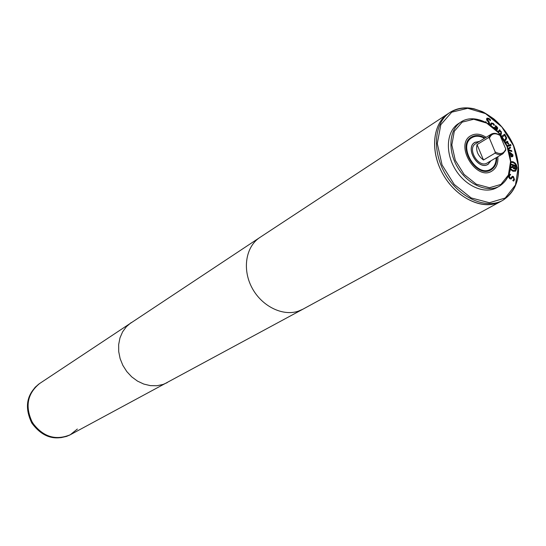 <?xml version="1.0" encoding="UTF-8"?>
<svg xmlns="http://www.w3.org/2000/svg" width="546" height="546" viewBox="0 0 546 546"><rect width="100%" height="100%" fill="white"/><g stroke="black" fill="none" stroke-linecap="round" stroke-linejoin="round"><path stroke-width="0.82" d="M508.551 149.877L511.588 150.58L511.909 151.474L508.811 150.676M511.588 150.58L511.595 151.392M508.619 150.089L511.349 150.723M508.108 148.601L510.23 146.888L510.571 147.816L508.415 149.474M510.571 147.816L508.401 149.44M510.005 147.065L510.333 147.952M506.934 145.686L509.329 144.936L509.705 145.775L507.295 146.533M509.329 144.936L509.438 145.857M506.961 145.748L509.09 145.079M497.836 131.675L499.645 129.771L500.225 130.48L499.918 130.801L501.337 131.688L501.385 134.104L500.58 134.951M499.918 130.801L501.105 131.832L501.146 134.248L500.539 134.889M500.225 130.48L499.686 130.944M499.453 129.968L499.986 130.631M500.013 134.227L501.085 132.842L500.75 131.961L499.535 131.211L498.443 132.35M499.535 131.211L498.396 132.296M496.15 129.921L496.587 129.252L495.358 128.249L494.383 128.262M493.686 127.655L495.031 127.348L496.887 128.795L497.037 127.907L495.147 126.194L495.536 125.607L496.792 126.617L497.761 128.023L496.792 130.562M495.393 125.819L497.529 128.167L496.703 130.48M496.887 128.795L495.031 127.348M493.912 127.395L494.799 127.498M487.551 118.953L487.182 119.362L488.745 121.813L489.305 124.351M488.609 123.846L488.424 122.113L486.684 120.045L486.609 118.769L487.059 118.12L488.977 118.414L490.547 119.902L490.294 120.802L488.841 119.103L487.421 119.219L488.977 121.669L489.694 123.853L489.387 124.406M490.547 119.902L490.158 120.605M486.95 118.202L488.738 118.557L490.315 120.052M485.653 121.97L485.851 122.331M485.592 122.195L485.728 121.71M485.81 121.656L486.363 122.604M491.646 123.84L490.765 125.355M490.233 124.979L491.209 122.993L493.304 123.41L494.362 124.7L494.034 125.43L493.038 123.969L491.755 123.758L490.997 125.525M494.362 124.7L493.939 125.266M491.093 123.075L493.072 123.56L494.123 124.843M503.992 139.974L505.152 139.633L505.944 137.756L504.763 135.326L502.136 137.08L504.763 135.326M504.074 140.117L504.907 139.776M504.504 134.33L506.463 138.165L505.692 140.493L504.518 140.868M501.583 136.295L504.729 134.173L506.695 138.022L505.692 140.493M505.282 142.274L507.541 141.298L507.957 142.117L507.425 142.349L508.845 143.898L508.224 144.171L506.92 142.567L505.712 143.093M507.425 142.349L508.599 144.007M507.541 141.298L507.705 142.233M505.303 142.301L507.302 141.441M511.008 145.434L510.353 145.639L509.93 144.683L510.585 144.478L511.008 145.434M510.585 144.478L510.742 145.516M509.95 144.745L510.346 144.622M510.824 153.344L511.534 156.06L512.291 155.753L512.36 154.777L511.766 153.754L510.585 153.481L511.295 156.197L511.971 155.979M509.37 152.593L510.114 152.471L512.947 154.818L512.871 156.313L511.22 156.914L510.292 153.351L509.609 153.508M512.871 156.313L512.346 156.777M509.179 152.716L509.875 152.607L512.708 154.955L512.633 156.449M510.517 168.659L512.981 170.509L515.178 170.42L516.468 167.656L516.12 165.759L514.81 163.684L512.885 162.469L510.865 162.462M510.462 169.035L512.742 170.645L515.055 170.482M510.653 161.636L512.878 161.718C515.479 162.797 516.898 164.851 517.123 167.875L515.601 171.157L512.987 171.26L510.387 169.478M510.838 161.664L512.639 161.855C515.24 162.933 516.653 164.988 516.885 168.011L515.479 171.219M514.475 168.175L514.707 166.004L513.424 165.581L513.37 167.909L514.475 168.175L513.95 168.38M513.424 165.581L513.206 167.322M513.445 167.185L513.37 167.909M513.718 167.929L513.766 168.318M510.879 163.998L515.363 165.472L515.397 167.943L514.359 169.048L513.329 168.421L512.817 167.213L510.606 168.038M515.158 168.68L514.755 168.96M515.397 167.943L514.919 168.816M515.363 165.472L515.151 168.079M510.879 164.209L515.124 165.609M510.708 167.151L512.783 166.332L512.769 165.363L510.865 164.735M512.783 166.332L510.701 167.192M512.346 176.269L513.465 176.583L514.509 179.62L513.649 181.095L512.762 180.494L513.847 179.231L513.315 177.436L512.517 177.314L511.152 178.992L509.834 178.781L508.797 177.45L508.722 175.594L509.711 173.99L510.647 174.624L509.384 175.969L509.95 177.9L510.742 178.037L512.346 176.269L513.226 176.72L514.271 179.75L513.588 181.054M512.401 177.395L511.029 179.047M510.169 174.897L509.145 176.105L509.711 178.037L510.619 178.085M510.647 174.624L509.527 174.16M508.913 151.788C512.933 167.799 509.78 179.259 499.447 186.172L496.805 187.647C484.684 194.608 465.26 186.145 455.159 169.11C444.888 152.177 446.567 131.054 458.422 123.642L460.96 122.004C474.733 112.442 498.744 125.512 507.063 146.581M495.14 151.89L495.058 153.146L483.483 159.998L477.061 144.594L488.547 137.578L489.434 138.24L495.14 151.89C500.313 154.784 503.849 153.829 505.76 149.024L500.068 135.456L499.18 134.801C496.212 133.074 493.543 132.883 491.182 134.207L475.682 143.707C466.639 148.573 478.678 168.653 487.237 162.967L502.914 153.767C500.593 155.023 497.972 154.818 495.058 153.146M483.483 159.998C477.832 155.794 475.696 150.662 477.061 144.594M502.914 153.767L505.671 150.273L505.76 149.024M489.434 138.24C491.393 133.47 494.935 132.541 500.068 135.456M488.547 137.578L491.182 134.207M448.198 113.602L259.862 237.476L39.503 383.599L35.19 387.23L31.75 391.782L29.334 397.065L28.051 402.852L27.969 408.899L29.088 414.94L31.368 420.707L34.719 425.948L38.978 430.439L43.96 433.981L49.454 436.418L55.221 437.66L60.995 437.653L66.544 436.404L70.216 434.793L302.887 309.207L500.853 201.392M39.578 383.551C27.225 393.734 24.843 406.763 32.446 422.638C42.875 436.82 55.487 440.861 70.284 434.752C55.487 440.868 42.868 436.827 32.446 422.638C24.836 406.763 27.218 393.734 39.578 383.551M495.707 203.528L500.832 201.406C484.227 210.695 457.739 199.14 443.918 175.853C429.886 152.696 432.159 123.881 448.177 113.609C433.019 123.389 429.968 149.822 441.994 172.447C453.856 195.147 478.187 208.968 495.707 203.528M77.368 429.04L70.284 434.752M490.929 160.797L487.988 164.264C478.289 170.693 464.66 147.959 474.89 142.431L479.333 141.469M487.742 164.401L486.964 164.831M473.914 143.072L474.658 142.581M488.499 163.93L487.783 164.462M474.617 142.52L475.43 142.137M491.025 160.742L488.022 164.332C478.269 170.796 464.557 147.925 474.849 142.369L479.429 141.407M496.137 157.739C496.178 163.063 494.383 166.864 490.758 169.137C476.815 178.317 457.234 145.666 471.901 137.688C475.614 135.565 479.804 135.77 484.486 138.309M496.71 157.405C496.894 163.199 495.031 167.322 491.127 169.792C476.617 179.334 456.244 145.366 471.498 137.06C475.511 134.773 480.03 135.074 485.053 137.967M497.822 156.757C498.314 163.466 496.328 168.25 491.864 171.096C476.221 181.368 454.265 144.758 470.693 135.797C475.307 133.197 480.46 133.695 486.145 137.292C480.46 133.688 475.307 133.19 470.686 135.79L470.352 136.009M497.822 156.75C498.321 163.466 496.334 168.25 491.864 171.103C476.221 181.374 454.258 144.758 470.686 135.79M513.486 145.693L518.359 166.339L515.458 184.998L505.187 198.034L489.4 202.73L471.164 197.925L454.19 184.418L442.055 164.933L437.291 143.55L440.813 124.7L451.74 112.176L467.731 108.306L485.565 113.629L501.829 126.952L513.486 145.693M131.197 322.57L126.392 326.665L122.597 331.845L119.977 337.906L118.659 344.581L118.707 351.597L120.127 358.633L122.857 365.383L126.781 371.553L131.722 376.87L137.469 381.094L143.762 384.056L150.327 385.626L156.866 385.749L163.118 384.425L167.226 382.644M259.807 237.517C245.905 246.533 242.103 268.925 251.781 287.394C261.309 305.931 282.275 316.523 298.164 311.227L302.825 309.234M69.635 435.107C54.846 441.216 42.24 437.182 31.825 423.013C24.229 407.152 26.611 394.13 38.957 383.961C26.583 394.157 24.195 407.18 31.791 423.027C42.199 437.196 54.812 441.223 69.635 435.107L70.25 434.773M507.029 146.437L510.558 161.48L508.408 175.027L500.914 184.418L489.462 187.735L476.289 184.186L464.059 174.399L455.309 160.34L451.829 144.908L454.306 131.258L462.148 122.133L473.71 119.26L486.67 123.082L498.525 132.767L507.029 146.437M499.447 186.172C487.312 193.141 467.861 184.65 457.725 167.574C447.433 150.594 449.099 129.429 460.96 122.004C475.034 112.333 498.962 125.45 507.248 146.417C513.827 164.53 511.22 177.778 499.447 186.172M516.4 154.17C521.437 175.764 516.885 191.161 502.75 200.362C486.138 209.664 459.616 198.075 445.768 174.74C431.709 151.542 433.968 122.686 450 112.408C464.769 104.272 480.5 107.507 497.174 122.12M39.544 383.572L38.957 383.961M474.89 142.431L474.419 142.724M487.988 164.264L487.51 164.544M491.864 171.096L491.516 171.294M500.832 201.399L502.75 200.362C519.13 188.909 522.781 170.68 513.704 145.68C508.94 135.155 502.34 126.256 493.905 118.967C487.285 114.38 483.196 111.848 481.627 111.37L474.112 108.825C465.062 106.791 457.022 107.985 450 112.408L448.177 113.609"/></g></svg>
